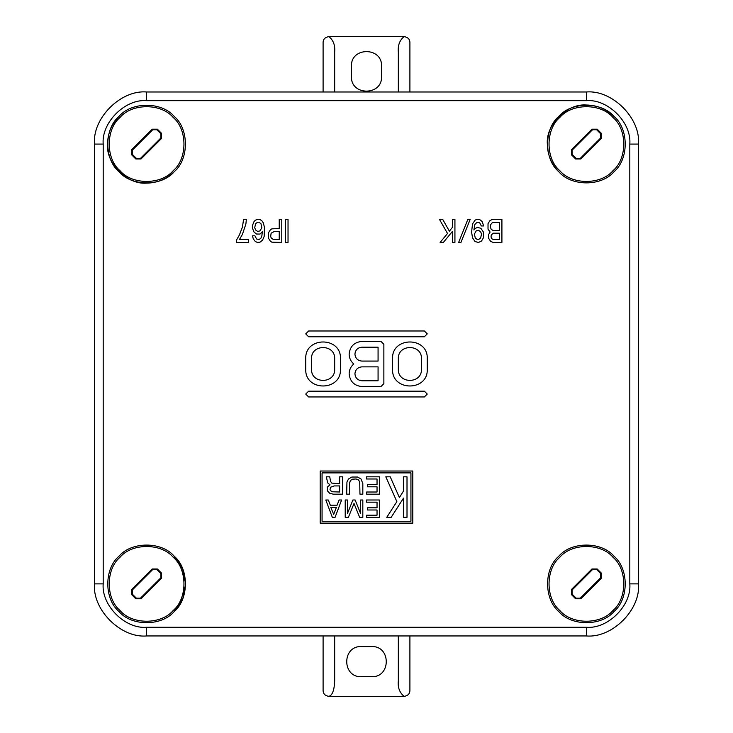 <?xml version="1.0" encoding="UTF-8"?>
<svg xmlns="http://www.w3.org/2000/svg" width="733" height="733" viewBox="0 0 733 733"><rect width="100%" height="100%" fill="white"/><g stroke="black" fill="none" stroke-linecap="round" stroke-linejoin="round"><path stroke-width="1.1" d="M146.6 100.668L146.6 91.992C120.835 89.664 92.193 118.306 94.52 144.071C92.193 118.306 120.835 89.664 146.6 91.992L586.4 91.992C612.165 89.664 640.807 118.306 638.48 144.071L638.48 583.871C640.807 609.645 612.165 638.287 586.4 635.951L146.6 635.951C120.835 638.287 92.193 609.645 94.52 583.871L94.52 144.071L103.197 144.071L103.197 583.871C101.255 605.348 125.123 629.216 146.6 627.274L586.4 627.274C607.877 629.216 631.745 605.348 629.803 583.871L629.803 144.071C631.745 122.603 607.877 98.735 586.4 100.668L146.6 100.668C125.123 98.735 101.255 122.603 103.197 144.071M559.114 172.026L558.775 171.696C551.326 164 547.514 154.791 547.34 144.071C545.59 124.747 567.076 103.261 586.4 105.011C597.111 105.186 606.319 108.997 614.025 116.455C628.923 128.88 628.923 159.263 614.025 171.696C601.591 186.594 571.209 186.594 558.775 171.696C543.877 159.263 543.877 128.88 558.775 116.455C571.209 101.557 601.591 101.557 614.025 116.455L614.355 116.794M118.975 611.496C104.077 599.063 104.077 568.68 118.975 556.255C131.409 541.357 161.791 541.357 174.225 556.255C189.123 568.68 189.123 599.063 174.225 611.496C161.791 626.394 131.409 626.394 118.975 611.496L118.645 611.157M614.025 611.496C601.591 626.394 571.209 626.394 558.775 611.496C543.877 599.063 543.877 568.68 558.775 556.255C571.209 541.357 601.591 541.357 614.025 556.255C628.923 568.68 628.923 599.063 614.025 611.496L613.686 611.826M118.975 116.455C131.409 101.557 161.791 101.557 174.225 116.455C189.123 128.88 189.123 159.263 174.225 171.696C161.791 186.594 131.409 186.594 118.975 171.696C104.077 159.263 104.077 128.88 118.975 116.455C111.526 124.152 107.714 133.36 107.54 144.071C105.79 163.395 127.276 184.881 146.6 183.131C157.311 182.966 166.519 179.145 174.225 171.696M320.202 523.124L320.202 471.026L412.798 471.026L412.798 523.124L320.202 523.124M410.938 521.264L322.062 521.264L322.062 472.886L410.938 472.886L410.938 521.264M332.351 517.361L325.809 499.998L328.292 499.998L330.317 505.202L337.088 505.202L339.122 499.998L341.605 499.998L335.063 517.361L332.351 517.361M333.707 514.319L330.775 507.373L336.41 507.373L333.707 514.319M346.938 482.021L348.505 478.988L351.886 477.036L357.612 477.036L361.002 478.988L362.826 483.542L362.826 494.179L359.958 494.179L359.701 481.81L358.4 479.858L356.055 478.988L352.142 479.208L350.319 480.72L349.54 483.331L349.54 494.179L346.682 494.179L346.938 482.021M339.645 483.762L339.645 476.816L342.513 476.816L342.513 494.179L333.396 494.179L329.749 493.309L327.669 491.137L327.404 488.315L327.669 486.804L330.015 484.843L327.669 482.891L326.368 476.816L329.749 476.816L330.528 481.37L331.838 483.111L339.645 483.762M334.175 485.933L339.645 485.933L339.645 492.008L332.617 491.788L330.528 490.707L330.015 489.617L330.528 487.234L334.175 485.933M403.526 490.991L403.526 476.816L407.007 476.816L407.007 517.324L403.526 517.324L403.526 498.083L391.184 517.324L386.758 517.324L396.883 501.629L385.805 476.816L390.231 476.816L399.412 497.579L403.526 490.991M377.037 502.169L366.427 502.169L366.427 499.998L379.52 499.998L379.52 517.361L366.656 517.361L366.656 515.189L377.037 515.189L377.037 509.985L367.563 509.985L367.563 507.813L377.037 507.813L377.037 502.169M377.037 486.804L367.563 486.804L367.563 484.632L377.037 484.632L377.037 478.988L366.427 478.988L366.427 476.816L379.52 476.816L379.52 494.179L366.656 494.179L366.656 492.008L377.037 492.008L377.037 486.804M352.894 499.998L355.148 499.998L360.563 513.448L360.563 499.998L362.817 499.998L362.817 517.361L359.656 517.361L354.021 503.47L348.377 517.361L345.216 517.361L345.216 499.998L347.469 499.998L347.469 513.448L352.894 499.998M308.63 336.777L305.734 333.881L308.63 330.986L424.37 330.986L427.266 333.881L424.37 336.777L308.63 336.777M245.903 223.931L242.431 234.349L239.425 239.554L248.679 239.554L248.679 242.449L236.64 242.449L236.64 239.847L239.425 234.926L242.431 227.111L243.585 219.304L246.361 219.304L245.903 223.931M460.938 242.449L458.629 242.449L467.883 219.304L470.201 219.304L460.938 242.449M380.968 341.404L383.863 344.299L383.863 383.652L380.968 386.538L361.873 386.538C354.195 385.732 349.953 381.49 349.137 373.812C349.229 369.844 350.777 366.564 353.792 363.971C350.777 361.387 349.229 358.107 349.137 354.14C349.953 346.462 354.195 342.21 361.873 341.404L380.968 341.404M378.072 366.866L378.072 380.757L361.873 380.757C357.686 380.317 355.368 377.999 354.928 373.812C355.368 369.624 357.686 367.306 361.873 366.866L378.072 366.866M378.072 347.195L378.072 361.076L361.873 361.076C357.686 360.636 355.368 358.327 354.928 354.14C355.368 349.943 357.686 347.634 361.873 347.195L378.072 347.195M472.519 237.822L471.585 232.031L472.519 223.931L475.057 220.175L477.146 219.304L479.694 219.588L482.241 221.613L483.624 225.956L481.315 225.956L479.694 222.777L477.146 222.2L474.828 224.509L473.903 230.006L475.057 228.559L477.375 227.404L480.848 228.275L483.395 232.031L483.395 237.822L481.544 241.001L478.53 242.449L475.057 241.578L472.519 237.822M480.619 238.106L478.53 239.554L477.375 239.554L475.296 238.106L474.37 234.056L476.221 230.877L478.53 230.299L480.619 231.747L481.544 234.056L480.619 238.106M442.659 219.304L449.366 231.17L452.38 227.404L452.38 219.304L454.927 219.304L454.927 242.449L452.38 242.449L452.38 231.454L443.346 242.449L440.112 242.449L447.515 233.479L439.415 219.304L442.659 219.304M424.37 396.956L308.63 396.956L305.734 394.061L308.63 391.175L424.37 391.175L427.266 394.061L424.37 396.956M260.023 242.165L257.475 242.449L255.396 241.578L253.306 238.976L252.619 236.374L252.619 235.797L254.928 235.797L256.55 238.976L259.097 239.554L260.948 238.106L261.873 235.797L262.341 231.747L260.023 234.056L256.55 234.056L254.003 232.031L252.381 227.981L252.381 225.672L254.003 221.613L255.396 220.175L257.704 219.304L260.023 219.588L261.873 220.752L263.266 222.777L264.421 227.111L264.192 236.374L262.57 240.131L260.023 242.165M255.625 223.638L257.704 222.2L258.868 222.2L260.948 223.638L261.873 227.697L260.023 230.877L257.704 231.454L255.625 230.006L254.699 227.697L255.625 223.638M493.117 242.449L490.569 241.294L488.719 238.399L488.719 234.349L490.111 232.031L488.022 229.136L488.022 223.638L489.873 220.752L491.266 219.882L493.117 219.304L501.913 219.304L501.913 242.449L493.117 242.449M493.346 222.484L499.365 222.484L499.365 230.583L493.346 230.583L491.266 229.429L490.34 227.111L490.569 224.802L492.191 222.777L493.346 222.484M493.346 233.195L499.365 233.195L499.365 239.554L493.346 239.554L491.724 238.692L491.037 236.951L491.266 234.926L493.346 233.195M288.032 219.304L288.032 242.449L285.485 242.449L285.485 219.304L288.032 219.304M305.734 358.767C304.781 336.383 341.413 336.383 340.46 358.767L340.46 369.185C341.413 391.569 304.781 391.569 305.734 369.185L305.734 358.767M311.525 358.767C310.893 343.841 335.311 343.841 334.669 358.767L334.669 369.185C335.311 384.11 310.893 384.11 311.525 369.185L311.525 358.767M271.824 242.165L270.44 241.294L268.59 238.399L268.59 232.608L270.44 229.722L271.824 228.852L279.236 228.559L279.236 219.304L281.784 219.304L281.784 242.449L271.824 242.165M274.371 231.454L279.236 231.454L279.236 239.554L272.988 239.27L271.137 237.822L270.669 236.374L271.137 233.195L274.371 231.454M427.266 358.767L427.266 369.185C428.219 391.569 391.587 391.569 392.54 369.185L392.54 358.767C391.587 336.383 428.219 336.383 427.266 358.767M398.331 369.185L398.331 358.767C397.689 343.841 422.107 343.841 421.475 358.767L421.475 369.185C422.107 384.11 397.689 384.11 398.331 369.185M173.886 555.916L182.691 568.927L185.66 583.871L182.92 598.247L174.225 611.496M612.999 557.272C627.347 569.248 627.347 598.504 612.999 610.47C601.023 624.818 571.777 624.818 559.801 610.47C545.453 598.504 545.453 569.248 559.801 557.272C571.777 542.924 601.023 542.924 612.999 557.272M601.289 573.069L600.721 573.646L600.721 577.732L601.289 578.31L601.289 573.069L597.203 568.982L591.971 568.982L571.511 589.442L571.511 594.674L572.079 594.106L576.175 598.192L580.261 598.192L600.721 577.732M600.721 573.646L596.625 569.55L592.539 569.55L572.079 590.01L572.079 594.106M576.175 598.192L575.597 598.769L580.829 598.769L580.261 598.192M575.597 598.769L571.511 594.674M601.289 578.31L580.829 598.769M173.199 557.272C187.547 569.248 187.547 598.504 173.199 610.47C161.223 624.818 131.977 624.818 120.001 610.47C105.653 598.504 105.653 569.248 120.001 557.272C131.977 542.924 161.223 542.924 173.199 557.272M161.489 573.069L160.921 573.646L160.921 577.732L161.489 578.31L161.489 573.069L157.403 568.982L152.171 568.982L131.711 589.442L131.711 594.674L132.279 594.106L136.375 598.192L140.461 598.192L160.921 577.732M160.921 573.646L156.825 569.55L152.739 569.55L132.279 590.01L132.279 594.106M136.375 598.192L135.797 598.769L141.029 598.769L140.461 598.192M135.797 598.769L131.711 594.674M161.489 578.31L141.029 598.769M173.199 117.472C187.547 129.448 187.547 158.704 173.199 170.67C161.223 185.018 131.977 185.018 120.001 170.67C105.653 158.704 105.653 129.448 120.001 117.472C131.977 103.124 161.223 103.124 173.199 117.472M161.489 133.269L160.921 133.846L160.921 137.932L161.489 138.51L161.489 133.269L157.403 129.182L152.171 129.182L131.711 149.642L131.711 154.874L135.797 158.969L141.029 158.969L140.461 158.392L160.921 137.932M160.921 133.846L156.825 129.75L152.739 129.75L132.279 150.21L132.279 154.306L136.375 158.392L140.461 158.392M161.489 138.51L141.029 158.969M612.999 117.472C627.347 129.448 627.347 158.704 612.999 170.67C601.023 185.018 571.777 185.018 559.801 170.67C545.453 158.704 545.453 129.448 559.801 117.472C571.777 103.124 601.023 103.124 612.999 117.472M601.289 133.269L600.721 133.846L600.721 137.932L601.289 138.51L601.289 133.269L597.203 129.182L591.971 129.182L571.511 149.642L571.511 154.874L572.079 154.306L576.175 158.392L580.261 158.392L600.721 137.932M600.721 133.846L596.625 129.75L592.539 129.75L572.079 150.21L572.079 154.306M576.175 158.392L575.597 158.969L580.829 158.969L580.261 158.392M575.597 158.969L571.511 154.874M601.289 138.51L580.829 158.969M398.331 91.992L398.331 52.098C397.735 45.29 399.668 40.141 404.112 36.65L328.888 36.65C333.332 40.141 335.265 45.29 334.669 52.098L334.669 91.992M323.097 91.992L323.097 42.441C323.207 39.151 325.14 37.227 328.888 36.65M404.112 36.65C407.86 37.227 409.793 39.151 409.903 42.441L409.903 91.992M351.455 76.58L351.455 66.162C350.631 46.765 382.369 46.765 381.545 66.162L381.545 76.58C382.369 95.977 350.631 95.977 351.455 76.58M323.097 635.951L323.097 690.559C323.207 693.849 325.14 695.773 328.888 696.35C332.379 695.37 334.303 690.22 334.669 680.902L334.669 635.951M371.704 646.579C391.11 645.755 391.11 677.503 371.704 676.678L361.296 676.678C341.89 677.503 341.89 645.755 361.296 646.579L371.704 646.579M409.903 635.951L409.903 690.559C409.793 693.849 407.86 695.773 404.112 696.35C399.577 692.648 397.653 687.499 398.331 680.902L398.331 635.951M404.112 696.35L328.888 696.35M629.803 583.871L638.48 583.871M629.803 144.071L638.48 144.071M103.197 583.871L94.52 583.871M146.6 635.951L146.6 627.274M586.4 100.668L586.4 91.992M586.4 627.274L586.4 635.951M596.625 569.55L597.203 568.982M591.971 568.982L592.539 569.55M571.511 589.442L572.079 590.01M156.825 569.55L157.403 568.982M152.171 568.982L152.739 569.55M131.711 589.442L132.279 590.01M156.825 129.75L157.403 129.182M152.171 129.182L152.739 129.75M131.711 149.642L132.279 150.21M136.375 158.392L135.797 158.969M131.711 154.874L132.279 154.306M596.625 129.75L597.203 129.182M591.971 129.182L592.539 129.75M571.511 149.642L572.079 150.21"/></g></svg>
